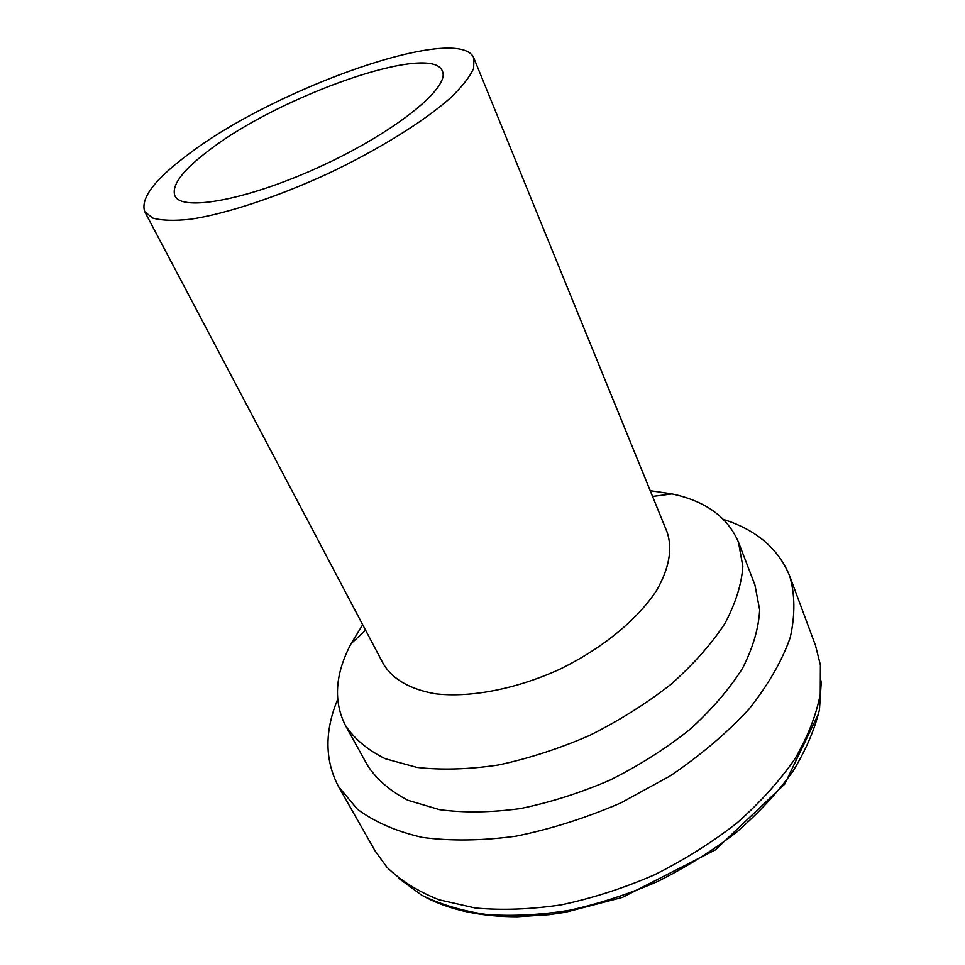 <?xml version="1.0" encoding="UTF-8"?>
<svg xmlns="http://www.w3.org/2000/svg" width="965" height="965" viewBox="0 0 965 965"><rect width="100%" height="100%" fill="white"/><g stroke="black" fill="none" stroke-linecap="round" stroke-linejoin="round"><path stroke-width="1.45" d="M337.629 699.444C324.457 731.386 324.759 760.444 338.522 786.596L357.291 809.128C374.384 821.903 396.012 831.311 422.151 837.379C450.571 841.191 481.825 840.792 515.901 836.197C550.894 829.092 585.864 818.006 620.809 802.928L670.192 775.92C700.735 755.173 727.055 732.845 749.154 708.937C768.273 684.74 781.952 661.001 790.19 637.708C795.232 615.224 795.088 594.717 789.756 576.189C778.562 548.832 756.5 529.918 723.569 519.472M338.522 786.596L375.096 850.925L386.893 867.197C400.584 880.575 417.99 891.455 439.123 899.814L475.226 907.993C502.102 910.453 530.859 909.392 561.509 904.808C592.691 898.15 623.643 888.186 654.367 874.881C684.306 859.899 711.832 842.59 736.971 822.976C760.191 802.458 779.491 781.107 794.883 758.936C807.753 736.765 816.221 715.234 820.262 694.342L820.407 665.042L815.534 645.549L789.756 576.189M362.719 624.753L351.151 643.546C335.096 673.835 333.178 701.133 345.41 725.415L367.629 765.583C376.832 779.539 390.246 791.095 407.893 800.275L439.582 809.683C464.056 812.94 490.92 812.578 520.171 808.61C550.195 802.482 580.182 792.965 610.145 780.046C639.3 765.402 665.862 748.55 689.854 729.48C711.7 709.625 729.25 689.275 742.483 668.431C752.965 647.829 758.683 628.324 759.66 609.916L754.944 584.983L738.454 542.125C727.719 517.156 705.584 501.076 672.05 493.911L650.217 490.69M345.41 725.415C354.372 738.913 367.653 750.022 385.228 758.719L416.952 767.416C441.536 770.215 468.616 769.419 498.181 765.04C528.555 758.55 558.952 748.707 589.386 735.535C619.035 720.686 646.116 703.726 670.615 684.631C692.979 664.801 710.988 644.572 724.655 623.933C735.535 603.583 741.59 584.416 742.845 566.407L738.454 542.125M144.75 211.685L383.491 664.137C392.598 679.203 409.655 689.046 434.684 693.69C469.28 698.021 515.189 689.42 558.699 669.734C601.762 649.059 637.853 619.409 656.779 590.134C669.312 567.975 672.726 548.566 667.032 531.92L473.887 58.202C459.919 22.605 276.002 87.731 189.321 153.592C155.015 178.947 140.166 198.308 144.75 211.685L152.711 218.042C161.601 220.563 174.17 220.973 190.407 219.236C225.581 213.977 276.388 197.355 327.473 173.857C378.304 149.828 423.707 121.59 450.341 98.032C462.102 86.705 469.871 76.826 473.658 68.382L473.887 58.202M210.056 149.539C182.916 169.84 171.191 185.268 174.906 195.811C181.722 212.228 249.561 199.622 323.384 165.087C397.291 130.745 450.546 86.874 442.356 71.096C431.765 42.146 280.357 95.535 210.056 149.539M398.569 878.186L421.693 895.182C440.342 904.422 461.945 910.876 486.505 914.518C512.475 916.376 540.062 914.977 569.29 910.333C598.939 903.795 628.336 894.205 657.479 881.564C685.898 867.366 712.134 851.009 736.211 832.493C758.55 813.097 777.356 792.856 792.627 771.771C805.618 750.613 814.569 729.914 819.466 709.697L821.324 681.061M365.626 630.254L351.151 643.546M652.569 496.444L672.05 493.911M425.046 896.992C450.185 910.164 480.92 916.75 517.252 916.75L548.868 914.699L565.188 912.323L622.437 897.402L715.318 849.924L784.69 784.147L818.706 713.425"/></g></svg>
